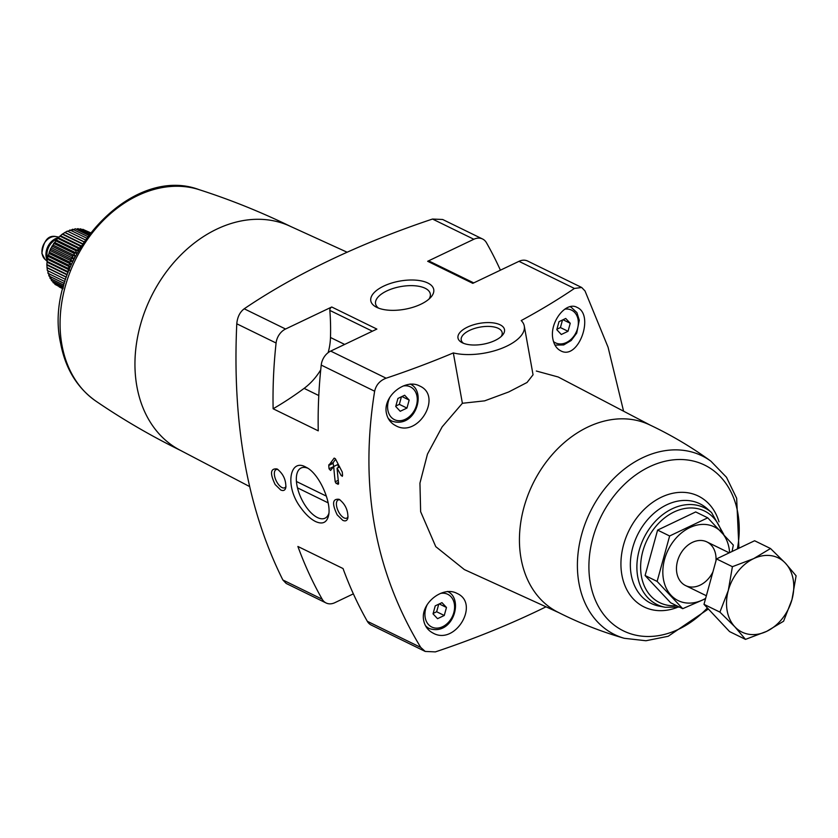 <?xml version="1.0" encoding="UTF-8"?>
<svg xmlns="http://www.w3.org/2000/svg" width="838" height="838" viewBox="0 0 838 838"><rect width="100%" height="100%" fill="white"/><g stroke="black" fill="none" stroke-linecap="round" stroke-linejoin="round"><path stroke-width="1.26" d="M275.168 484.553L280.73 489.989C283.443 491.204 285.15 490.366 285.842 487.496C286.062 479.839 283.15 473.659 277.106 468.966C270.402 468.149 269.763 473.344 275.168 484.553M337.222 514.909L342.784 520.335C345.497 521.55 347.204 520.712 347.896 517.842C348.116 510.185 345.204 504.015 339.16 499.322C332.456 498.495 331.817 503.69 337.222 514.909M300.769 507.692C305.587 514.375 310.489 518.973 315.465 521.487C322.441 524.672 326.799 522.703 328.559 515.58C331.827 502.203 318.911 473.051 306.111 467.279C289.812 457.454 284.365 486.25 300.769 507.692M546.03 606.817A509.745 228.24 -10.2 0 1 435.372 651.891L425.212 651.44L420.739 647.418L367.316 621.293A456.773 348.618 116.1 0 1 343.035 568.541L297.899 546.47A456.773 348.618 116.1 0 0 322.19 599.222A14.581 11.124 116.1 0 0 326.087 602.972A14.581 11.124 116.1 0 0 334.802 602.7L353.364 593.849M420.739 647.418C374.722 571.495 359.355 486.092 374.638 391.22C376.084 384.904 379.907 380.567 386.129 378.2A509.745 228.24 -10.2 0 0 453.327 352.924A43.733 19.578 -10.2 0 0 500.956 348.629A43.733 19.578 -10.2 0 0 524.284 326.055A43.733 19.578 -10.2 0 0 521.205 320.566A509.745 228.24 -10.2 0 0 574.418 288.45L581.677 287.476L585.008 290.943L608.084 347.267L623.587 411.196M273.125 408.766A456.773 348.618 116.1 0 1 276.09 343.014A14.581 11.124 116.1 0 1 285.559 329.02L331.743 307.001L376.87 329.072L330.685 351.091A14.581 11.124 116.1 0 0 321.226 365.085A456.773 348.618 116.1 0 0 318.251 430.837L273.125 408.766A322.808 246.372 116.1 0 0 304.121 388.371A53.454 40.8 116.1 0 0 320.724 369.841M500.412 270.182A456.773 348.618 116.1 0 0 486.459 242.737A14.581 11.124 116.1 0 0 482.562 238.998L442.674 219.493L432.502 219.043A509.745 228.24 -10.2 0 0 244.214 308.793C239.888 312.05 237.405 317.047 236.777 323.793C232.147 423.86 247.514 509.263 282.877 579.99L286.198 583.458L326.087 602.972M338.542 484.018L336.206 483.495L335.2 481.766A456.773 348.618 116.1 0 1 333.702 466.494L333.115 463.372A1.456 0.681 64.5 0 1 333.199 462.586L335.609 459.193M338.594 483.421L337.892 484.322L338.594 483.421A456.773 348.618 -63.9 0 1 337.086 468.149L341.223 475.67L342.574 475.429A456.773 348.618 -63.9 0 1 342.281 472.087L335.347 458.69L334.153 458.103L328.747 465.467A456.773 348.618 116.1 0 0 329.041 468.809L330.57 470.453L333.702 466.494L337.944 464.472L338.489 467.478M342.271 476.372L342.574 475.429M552.902 339.097C554.044 344.774 556.589 348.639 560.528 350.713C578.304 361.115 594.917 314.858 577.068 307.41C566.226 300.936 549.257 322.012 552.902 339.097M558.894 612.683L464.357 569.578L435.76 546.638L420.634 511.683L419.943 483.149L427.464 454.112L442.171 426.825L462.387 403.277L453.327 352.924M650.539 425.295L558.202 376.995L536.32 371.025M386.412 413.228C387.617 418.937 390.707 423.085 395.704 425.662C417.973 438.463 442.967 396.07 419.733 386.025C405.602 378.116 382.589 396.06 386.412 413.228M423.724 620.633C424.929 626.342 428.029 630.48 433.016 633.067C455.296 645.868 480.289 603.475 457.056 593.43C442.914 585.521 419.911 603.465 423.724 620.633M482.562 238.998A14.581 11.124 116.1 0 0 473.847 239.259L427.663 261.278A2.912 2.221 116.1 0 1 429.412 261.226L473.732 282.898M462.387 403.277L484.657 400.847L508.697 391.964L527.039 382.484L533.052 374.785L524.284 326.055M708.372 608.996L668.2 636.272L645.962 640.745L624.268 638.294C601.349 631.716 579.152 622.98 557.679 612.075A104.289 79.6 -63.9 0 1 521.058 558.517A104.289 79.6 -63.9 0 1 556.107 450.362A104.289 79.6 -63.9 0 1 649.314 424.709C671.102 434.964 691.633 447.115 710.886 461.172L726.483 477.272L736.654 498.275L738.927 548.22M462.367 342.805A23.632 10.58 -10.2 0 0 502.318 335.389A23.632 10.58 -10.2 0 0 494.766 323.133A23.632 10.58 -10.2 0 0 464.849 328.517A23.632 10.58 -10.2 0 0 462.052 342.637A23.632 10.58 -10.2 0 0 462.367 342.805M581.677 287.476L527.689 261.068A14.581 11.124 116.1 0 0 518.973 261.33L472.8 283.349L427.663 261.278M376.733 307.347A31.97 14.309 -10.2 0 0 430.774 297.333A31.97 14.309 -10.2 0 0 420.561 280.751A31.97 14.309 -10.2 0 0 380.096 288.031A31.97 14.309 -10.2 0 0 376.304 307.127A31.97 14.309 -10.2 0 0 376.733 307.347M367.316 621.293A14.581 11.124 116.1 0 0 371.213 625.043L425.212 651.44M249.693 486.606L179.981 450.142A124.789 95.239 -63.9 0 1 179.688 449.985A124.789 95.239 -63.9 0 1 136.887 386.444A124.789 95.239 -63.9 0 1 178.463 257.413A124.789 95.239 -63.9 0 1 289.613 225.998L347.131 252.228M328.14 352.651A53.454 40.8 116.1 0 0 330.486 337.494A233.247 178.012 116.1 0 0 329.837 310.406A2.912 2.221 116.1 0 1 331.743 307.001M556.788 329.69L561.313 334.498L568.028 331.293L570.238 323.279L565.723 318.461L558.998 321.666L556.788 329.69M390.56 420.446A23.087 17.619 -63.9 0 1 389.576 420.54M395.714 406.472L400.229 411.28L406.954 408.075L409.164 400.061L404.649 395.243L397.924 398.448L395.714 406.472M427.872 627.851A23.087 17.619 -63.9 0 1 426.888 627.934M433.036 613.866L437.551 618.685L444.266 615.48L446.476 607.466L441.961 602.648L435.236 605.853L433.036 613.866M556.914 329.24L560.413 327.564L568.028 331.293M563.031 319.749L570.238 323.279M560.413 327.564L562.497 320.001M433.152 613.426L436.65 611.75L444.266 615.48M439.269 603.936L446.476 607.466M436.65 611.75L438.735 604.188M395.84 406.021L399.338 404.356L406.954 408.075M401.947 396.531L409.164 400.061M399.338 404.356L401.423 396.783M307.598 468.149A27.811 12.958 -115.5 0 0 301.093 467.992A27.811 12.958 -115.5 0 0 298.632 491.885A27.811 12.958 -115.5 0 0 317.466 517.559A27.811 12.958 -115.5 0 0 325.029 518.188A27.811 12.958 -115.5 0 0 328.873 513.401M340.123 499.919A10.046 4.682 -115.5 0 0 338.123 499.982A10.046 4.682 -115.5 0 0 337.232 508.614A10.046 4.682 -115.5 0 0 344.03 517.884A10.046 4.682 -115.5 0 0 346.764 518.114A10.046 4.682 -115.5 0 0 348.042 516.669M278.069 469.563A10.046 4.682 -115.5 0 0 276.069 469.626A10.046 4.682 -115.5 0 0 275.178 478.268A10.046 4.682 -115.5 0 0 281.977 487.538A10.046 4.682 -115.5 0 0 284.711 487.768A10.046 4.682 -115.5 0 0 285.988 486.323M428.993 299.061A27.811 12.455 -10.2 0 0 430.292 293.908A27.811 12.455 -10.2 0 0 400.721 286.586A27.811 12.455 -10.2 0 0 375.56 303.765A27.811 12.455 -10.2 0 0 378.567 308.133M501.134 336.572A20.814 9.323 -10.2 0 0 502.172 332.602A20.814 9.323 -10.2 0 0 480.038 327.113A20.814 9.323 -10.2 0 0 461.204 339.966A20.814 9.323 -10.2 0 0 463.571 343.329M339.715 466.892L337.086 468.149M297.48 487.852L328.119 502.842M326.37 496.138L296.432 481.494M682.719 608.681L670.683 602.794L645.092 575.528L657.6 530.098L695.697 511.934L707.733 517.821L669.635 535.985L657.128 581.415L682.719 608.681L705.533 598.741M732.066 551.488L733.323 545.098L707.733 517.821M657.6 530.098L669.635 535.985M645.092 575.528L657.128 581.415M715.966 560.863A24.292 18.541 116.1 0 0 715.662 554.505A24.292 18.541 116.1 0 0 687.39 545.601A24.292 18.541 116.1 0 0 681.566 582.661A24.292 18.541 116.1 0 0 712.939 571.862M729.605 552.661A41.062 31.341 116.1 0 0 729.06 548.125A41.062 31.341 116.1 0 0 688.794 528.097A41.062 31.341 116.1 0 0 663.905 581.499A41.062 31.341 116.1 0 0 705.638 598.363M770.51 548.523L754.598 540.751L716.5 558.904L703.993 604.334L729.584 631.601L745.495 639.384L734.842 626.793L719.905 612.117L728.306 590.444L732.412 566.687L753.603 558.653L770.51 548.523L785.447 563.209L796.1 575.8L791.983 599.558L783.593 621.22L766.686 631.349L745.495 639.384M703.993 604.334L719.905 612.117M716.5 558.904L732.412 566.687M728.306 590.444A41.303 31.519 -63.9 0 1 753.603 558.653A41.303 31.519 -63.9 0 1 785.447 563.209A41.303 31.519 -63.9 0 1 791.983 599.558A41.303 31.519 -63.9 0 1 766.686 631.349A41.303 31.519 -63.9 0 1 734.842 626.793A41.303 31.519 -63.9 0 1 728.306 590.444M80.259 247.336L79.987 245.953L80.951 246.194M68.171 272.12L67.134 271.25L69.564 270.087L67.585 268.118L70.13 267.113L68.307 264.986L70.937 264.159L69.303 261.896L72.005 261.247L70.539 258.869L73.294 258.429L72.026 255.957L74.802 255.726L73.734 253.17L76.52 253.17L75.64 250.562L78.426 250.782L77.735 248.142L80.49 248.593M72.414 262.053A29.152 22.249 -63.9 0 1 75.095 256.564M85.141 239.794L67.344 231.079L62.253 234.158L57.613 238.306L50.416 249.033L47.462 258.282L46.834 264.515L47.316 270.496L65.605 279.442M86.387 238.013L69.973 229.989L67.899 231.498M87.498 236.473L72.634 229.214L70.413 230.607M88.451 235.185L75.294 228.753L72.937 230.021M89.237 234.158L77.924 228.617L76.415 229.298M89.823 233.383L80.49 228.816L79.254 229.266M90.211 232.891L82.962 229.34L82.072 229.591M90.389 232.66L84.879 230.272M59.205 286.9L62.934 288.796M56.775 285.266L62.944 288.733M54.627 283.38L54.994 284.396L63.049 288.335M52.731 281.264L53.14 282.657L63.238 287.602M50.929 278.017L51.495 280.657L63.52 286.544M49.693 275.786L50.071 278.415L63.887 285.171M48.698 273.356L48.897 275.953L64.358 283.516M47.955 270.768L47.976 273.303L64.924 281.599M47.431 259.801A14.581 11.124 -63.9 0 1 46.729 257.339A14.581 11.124 -63.9 0 1 57.571 238.359M47.263 260.419A14.581 11.124 -63.9 0 1 46.163 257.067A14.581 11.124 -63.9 0 1 58.597 237.688M47.462 268.034L66.328 277.263M46.938 267.552L66.391 277.064M47.232 265.196L67.134 274.937M46.834 264.515L66.956 274.361M47.263 262.284L68.046 272.444M47.012 261.414L67.134 271.25M47.567 259.319L69.062 269.836M47.462 258.282L67.585 268.118M48.122 256.344L70.13 267.113M48.185 255.15L68.307 264.986M48.939 253.39L70.937 264.159M49.18 252.049L69.303 261.896M49.997 250.489L72.005 261.247M50.416 249.033L70.539 258.869M51.286 247.671L73.294 258.429M51.904 246.11L72.026 255.957M52.804 244.968L74.802 255.726M53.611 243.334L73.734 253.17M54.522 242.402L76.52 253.17M55.518 240.716L75.64 250.562M56.418 240.014L78.269 250.709M57.613 238.306L77.735 248.142M58.482 237.824L79.725 248.216M59.865 236.107L79.987 245.953M60.682 235.866L81.15 245.869M62.253 234.158L82.344 243.984M63.007 234.137L82.533 243.69M64.756 232.482L83.79 241.784M65.416 232.681L83.852 241.69M374.638 391.22L321.226 365.085M276.09 343.014L236.777 323.793M322.19 599.222L282.877 579.99M285.559 329.02L244.214 308.793M473.847 239.259L432.502 219.043M574.418 288.45L518.973 261.33M386.129 378.2L330.685 351.091M676.476 605.633A51.003 38.925 -63.9 0 1 641.416 576.282A51.003 38.925 -63.9 0 1 671.552 513.275A51.003 38.925 -63.9 0 1 721.57 532.004M679.409 607.068L665.299 607.278A53.873 41.125 -63.9 0 1 637.718 576.691A53.873 41.125 -63.9 0 1 659.977 516.868A53.873 41.125 -63.9 0 1 711.598 512.605L723.718 534.309M665.299 607.278L659.6 606.22A55.476 42.34 -63.9 0 1 631.203 574.732A55.476 42.34 -63.9 0 1 654.122 513.139A55.476 42.34 -63.9 0 1 707.272 508.75L711.598 512.605M677.156 607.456A61.719 47.106 -63.9 0 1 621.89 575.004A61.719 47.106 -63.9 0 1 658.563 498.641A61.719 47.106 -63.9 0 1 719.025 521.844M707.387 607.948A92.306 70.455 -63.9 0 1 590.34 583.164A92.306 70.455 -63.9 0 1 665.11 461.246A92.306 70.455 -63.9 0 1 737.367 548.963M624.268 638.294A99.481 75.923 -63.9 0 1 578.943 583.122A99.481 75.923 -63.9 0 1 617.397 475.031A99.481 75.923 -63.9 0 1 710.886 461.172M61.907 344.837A118.378 90.347 -63.9 0 1 97.857 226.229A118.378 90.347 -63.9 0 1 199.224 189.692C129.136 163.221 42.309 262.168 60.587 343.13C65.333 368.479 77.086 387.805 95.836 401.088A118.378 90.347 -63.9 0 1 61.907 344.837M318.786 395.546L304.121 388.371M344.659 344.428L330.486 337.494M372.386 331.209L329.837 310.406M570.039 306.75A20.657 15.765 -63.9 0 1 571.181 307.242L570.133 306.729M564.822 309.149A18.227 13.911 -63.9 0 1 577.099 329.983A18.227 13.911 -63.9 0 1 553.499 341.569M410.096 384.024C426.867 390.958 415.91 429.087 391.954 421.126A20.657 15.765 -63.9 0 1 388.088 418.152M403.088 386.035A18.227 13.911 -63.9 0 1 417.272 398.972A18.227 13.911 -63.9 0 1 404.146 419.807A18.227 13.911 -63.9 0 1 387.879 410.201A18.227 13.911 -63.9 0 1 390.005 397.023M447.419 591.429C464.179 598.353 453.232 636.492 429.276 628.531A20.657 15.765 -63.9 0 1 425.411 625.557M440.411 593.44A18.227 13.911 -63.9 0 1 454.584 606.366A18.227 13.911 -63.9 0 1 441.469 627.201A18.227 13.911 -63.9 0 1 425.201 617.606A18.227 13.911 -63.9 0 1 427.328 604.428M338.479 482.416L336.206 483.495M338.238 480.321L335.2 481.766M333.587 466.64L329.041 468.809M333.115 463.372L328.747 465.467M333.199 462.586L328.915 464.64M342.543 475.041L341.223 475.67M47.504 258.712A14.089 10.758 -63.9 0 1 47.117 257.151A14.089 10.758 -63.9 0 1 57.141 238.966M47.075 261.173L45.063 259.392A12.958 9.888 -63.9 0 1 42.13 253.841A12.958 9.888 -63.9 0 1 45.661 241.344A12.958 9.888 -63.9 0 1 56.209 236.62L59.027 237.133M291.394 226.836C261.425 212.192 230.712 199.811 199.224 189.692M181.741 451.033C151.783 436.378 123.155 419.733 95.836 401.088M571.181 307.242L576.921 312.616L579.288 320.231L576.712 333.105L571.202 340.5L563.712 344.942L554.976 345.109M391.954 421.126L388.968 419.67M429.276 628.531L426.291 627.065M729.238 552.839L706.937 541.935M706.361 595.745L685.589 585.584M56.209 236.62C48.29 234.902 43.524 240.516 41.9 253.485L45.063 259.392"/></g></svg>
